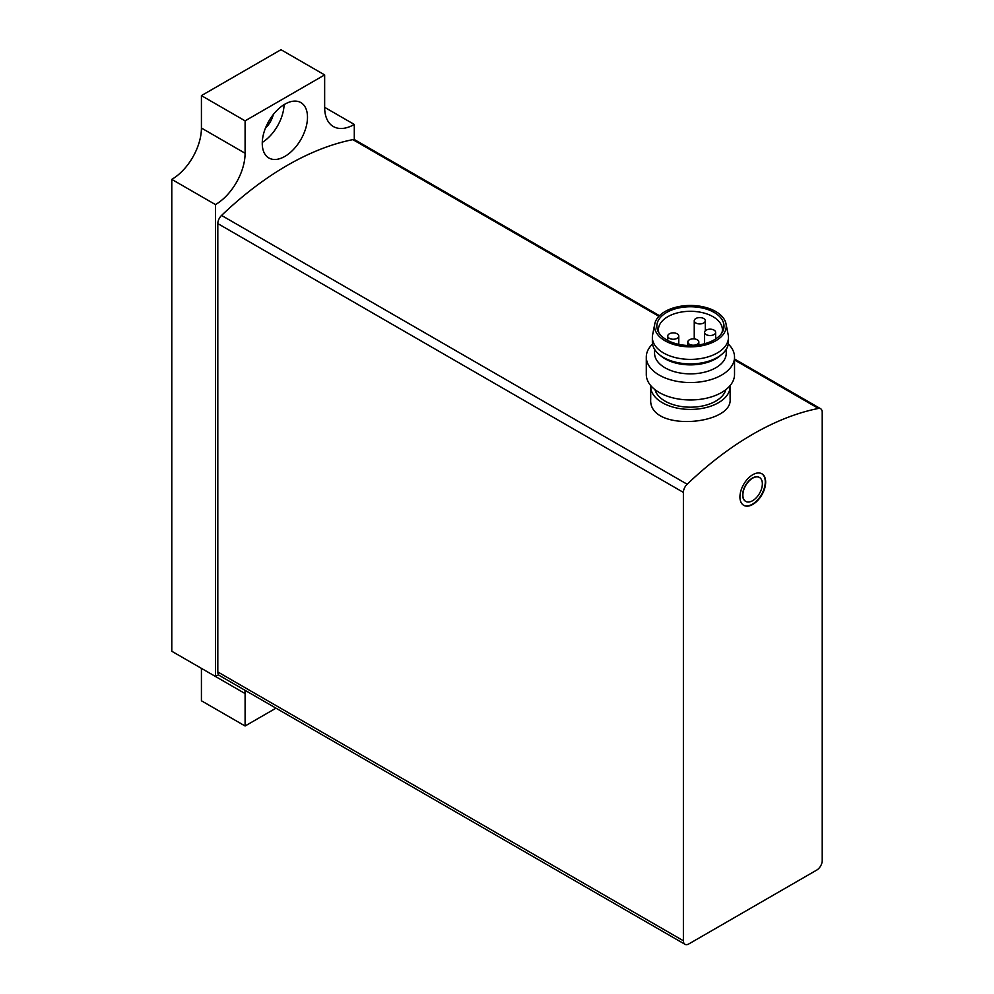 <?xml version="1.0" encoding="UTF-8"?>
<svg xmlns="http://www.w3.org/2000/svg" width="994" height="994" viewBox="0 0 994 994"><rect width="100%" height="100%" fill="white"/><g stroke="black" fill="none" stroke-linecap="round" stroke-linejoin="round"><path stroke-width="1.49" d="M659.482 315.694L355.02 139.918A7.716 4.461 120 0 0 352.87 139.632A297.79 171.925 120 0 0 221.563 215.437A7.716 4.461 120 0 0 217.81 223.6L217.81 671.956A7.716 4.461 120 0 0 219.401 675.498L684.99 944.3A7.716 4.461 120 0 0 688.854 943.915L816.745 870.073A7.716 4.461 120 0 0 822.212 860.618L822.212 412.262A7.716 4.461 120 0 0 820.609 408.72A7.716 4.461 120 0 0 818.447 408.435A297.79 171.925 120 0 0 687.152 484.24A7.716 4.461 120 0 0 683.387 492.403L683.387 940.771A7.716 4.461 120 0 0 684.99 944.3M650.71 386.492L650.71 399.277C648.324 432.465 732.466 425.221 730.118 399.277L730.118 386.492A39.71 22.924 180 0 1 690.408 409.416A39.71 22.924 180 0 1 650.71 386.492A39.71 22.924 180 0 1 650.735 385.622M752.793 474.697A18.203 10.512 120 0 0 740.915 490.738A18.203 10.512 120 0 0 743.698 505.312A18.203 10.512 120 0 0 761.901 494.813A18.203 10.512 120 0 0 761.901 473.803A18.203 10.512 120 0 0 752.793 474.697M730.081 385.622A39.71 22.924 180 0 1 730.118 386.492M725.831 389.673A35.846 20.7 180 0 1 690.408 407.192A35.846 20.7 180 0 1 654.996 389.673M658.873 332.828A31.982 18.464 180 0 1 658.426 329.759A31.982 18.464 180 0 1 678.169 312.7A31.982 18.464 180 0 1 713.021 316.701A31.982 18.464 180 0 1 722.389 329.759A31.982 18.464 180 0 1 721.942 332.828M714.164 312.439A33.585 19.395 180 0 1 722.862 331.151A33.585 19.395 180 0 1 690.408 345.552A33.585 19.395 180 0 1 657.953 331.151A33.585 19.395 180 0 1 673.634 309.358A33.585 19.395 180 0 1 714.164 312.439M715.755 311.52A35.846 20.7 180 0 1 726.018 323.82A35.846 20.7 180 0 1 690.408 346.856A35.846 20.7 180 0 1 654.798 323.82A35.846 20.7 180 0 1 678.591 306.624A35.846 20.7 180 0 1 715.755 311.52M726.018 323.82L728.217 334.928A38.045 21.967 180 0 1 728.465 337.413A38.045 21.967 180 0 1 690.408 359.381A38.045 21.967 180 0 1 652.362 337.413A38.045 21.967 180 0 1 652.598 334.928L654.798 323.82M728.465 337.413L728.465 341.911A38.045 21.967 180 0 1 721.781 354.349A38.045 21.967 180 0 1 659.034 354.349A38.045 21.967 180 0 1 652.362 341.911L652.362 337.413M721.781 354.349L719.967 355.877A35.846 20.7 180 0 1 660.848 355.877L659.034 354.349M726.254 349.292L726.254 353.168A35.846 20.7 180 0 1 690.408 373.868A35.846 20.7 180 0 1 654.561 353.168L654.561 349.292M728.291 344.011A44.121 25.471 180 0 1 734.529 357.07A44.121 25.471 180 0 1 690.408 382.541A44.121 25.471 180 0 1 646.299 357.07A44.121 25.471 180 0 1 652.536 344.011M734.529 357.07L734.529 374.489A44.121 25.471 180 0 1 690.408 399.961A44.121 25.471 180 0 1 646.299 374.489L646.299 357.07M703.665 318.502A5.517 3.181 0 0 0 697.651 317.819A5.517 3.181 0 0 0 694.247 320.751A5.517 3.181 0 0 0 695.862 323A5.517 3.181 0 0 0 701.876 323.696A5.517 3.181 0 0 0 705.28 320.751A5.517 3.181 0 0 0 703.665 318.502M714.003 330.095A5.517 3.181 0 0 0 707.989 329.412A5.517 3.181 0 0 0 704.584 332.344A5.517 3.181 0 0 0 706.2 334.605A5.517 3.181 0 0 0 712.213 335.289A5.517 3.181 0 0 0 715.618 332.344A5.517 3.181 0 0 0 714.003 330.095M697.229 339.774A5.517 3.181 0 0 0 691.228 339.091A5.517 3.181 0 0 0 687.823 342.023A5.517 3.181 0 0 0 689.438 344.284A5.517 3.181 0 0 0 695.44 344.968A5.517 3.181 0 0 0 698.844 342.023A5.517 3.181 0 0 0 697.229 339.774M677.15 333.81A5.517 3.181 0 0 0 671.136 333.127A5.517 3.181 0 0 0 667.732 336.059A5.517 3.181 0 0 0 669.347 338.32A5.517 3.181 0 0 0 675.361 339.004A5.517 3.181 0 0 0 678.765 336.059A5.517 3.181 0 0 0 677.15 333.81M752.607 478.189A13.792 7.964 120 0 0 743.599 490.34A13.792 7.964 120 0 0 745.711 501.386A13.792 7.964 120 0 0 759.503 493.422A13.792 7.964 120 0 0 759.503 477.505A13.792 7.964 120 0 0 752.607 478.189M759.404 477.455A13.792 7.964 120 0 0 759.304 477.393A13.792 7.964 120 0 0 752.408 478.077A13.792 7.964 120 0 0 743.4 490.228A13.792 7.964 120 0 0 745.512 501.274A13.792 7.964 120 0 0 745.612 501.324M743.512 505.2A18.203 10.512 120 0 0 761.503 494.59A18.203 10.512 120 0 0 761.702 473.691M245.096 725.993L245.096 693.576L201.422 668.366L201.422 700.782L245.096 725.993L275.984 708.163M215.462 676.467L215.462 204.59L171.788 179.38L171.788 651.256L215.462 676.467A41.91 24.191 120 0 1 218.643 674.827M245.096 693.576A41.91 24.191 120 0 0 244.946 690.246M171.788 179.38A41.91 24.191 120 0 0 201.422 128.04L245.096 153.262A41.91 24.191 120 0 1 215.462 204.59M324.653 107.327A41.91 24.191 120 0 0 333.325 126.524A41.91 24.191 120 0 0 354.286 124.449L324.653 107.34L324.653 74.91L280.979 49.7L201.422 95.623L245.096 120.846L245.096 153.262M201.422 95.623L201.422 128.04M324.653 74.91L245.096 120.846M354.286 139.632L354.286 124.449M284.868 156.406A31.982 18.464 -60 0 1 268.877 157.996A31.982 18.464 -60 0 1 268.877 121.069A31.982 18.464 -60 0 1 300.871 102.593A31.982 18.464 -60 0 1 305.767 128.226A31.982 18.464 -60 0 1 284.868 156.406M284.085 104.656A31.982 18.464 -60 0 1 262.267 142.428M273.313 114.534A17.643 10.188 -60 0 1 265.435 128.164M818.447 408.435L734.529 359.977M658.885 316.316L352.87 139.632M687.152 484.24L221.563 215.437M683.387 492.403L217.81 223.6M683.387 940.771L217.81 671.956M820.609 408.72L734.529 359.02M694.247 320.751L694.247 338.892M705.28 320.751L705.28 330.803M704.584 332.344L704.584 343.738M715.618 332.344L715.618 338.979M687.823 342.023L687.823 345.49M698.844 342.023L698.844 344.93M667.732 336.059L667.732 340.47M678.765 336.059L678.765 344.346"/></g></svg>
